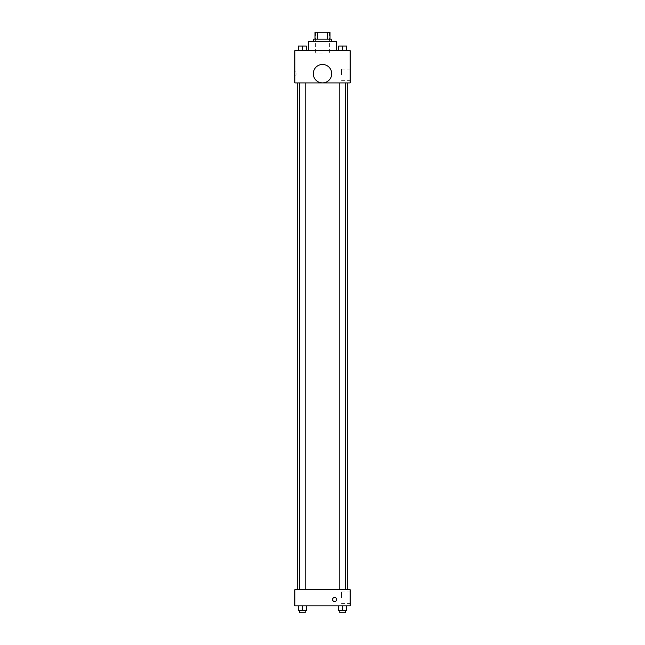 <?xml version="1.0" encoding="UTF-8"?>
<svg xmlns="http://www.w3.org/2000/svg" width="645" height="645" viewBox="0 0 645 645"><rect width="100%" height="100%" fill="white"/><g stroke="black" fill="none" stroke-linecap="round" stroke-linejoin="round"><path stroke-width="0.48" stroke-dasharray="3.23 2.42" d="M322.5 52.979L315.59 52.979L322.5 52.979M322.5 32.25L315.59 32.25L322.5 32.25M327.346 39.16L327.346 32.25L329.99 32.25L329.99 39.16L317.654 39.16L329.99 39.16M327.346 32.25L315.01 32.25M317.654 39.16L315.01 39.16L317.654 39.16L317.654 32.25M331.715 39.16L313.285 39.16M313.285 41.465L331.715 41.465L313.285 41.465M308.681 41.465L336.319 41.465M322.5 50.681L308.681 50.681L322.5 50.681M298.288 50.681L306.351 50.681L298.288 50.681L306.351 50.681L298.288 50.681L306.351 50.681L302.32 50.681L302.32 46.069L298.288 46.069L305.198 46.069L298.288 46.069L298.288 50.681L302.32 50.681L298.288 50.681L298.288 46.069L298.288 50.681L306.351 50.681L302.32 50.681L302.32 46.069L306.351 46.069L299.441 46.069L306.351 46.069L306.351 50.681L306.351 46.069M338.649 50.681L346.712 50.681L338.649 50.681L346.712 50.681L338.649 50.681L346.712 50.681L342.68 50.681L342.68 46.069L338.649 46.069L345.559 46.069L338.649 46.069L338.649 50.681L342.68 50.681L338.649 50.681L338.649 46.069L338.649 50.681L346.712 50.681L342.68 50.681L342.68 46.069L346.712 46.069L339.802 46.069L346.712 46.069L346.712 50.681L346.712 46.069M350.146 50.681L294.854 50.681L294.854 82.931L350.146 82.931L350.146 50.681M294.854 73.143L294.854 75.159L294.854 73.143M322.5 82.931L297.716 82.931L322.5 82.931M342.68 82.931L345.559 82.931L342.68 82.931M302.32 82.931L299.441 82.931L302.32 82.931M350.146 74.868L350.146 69.088L350.146 74.868M322.5 64.46A9.215 9.215 0 0 0 314.518 78.287A9.215 9.215 0 0 0 330.482 78.287A9.215 9.215 0 0 0 322.5 64.46A9.215 9.215 0 0 0 314.518 78.287A9.215 9.215 0 0 0 330.482 78.287A9.215 9.215 0 0 0 322.5 64.46M322.5 82.891A9.215 9.215 0 0 1 314.518 69.071A9.215 9.215 0 0 1 330.482 69.071A9.215 9.215 0 0 1 322.5 82.891M341.576 74.868L341.576 69.088L341.576 74.868M296.015 73.143L296.015 75.159L296.015 73.143M322.5 589.715L297.716 589.715L322.5 589.715M342.68 589.715L345.559 589.715L342.68 589.715M302.32 589.715L299.441 589.715L302.32 589.715M350.146 589.715L294.854 589.715L294.854 605.84L350.146 605.84L350.146 589.715M294.854 599.503L294.854 601.519L294.862 599.503M346.712 610.444L342.68 610.444L346.712 610.444L346.712 605.84L338.649 605.84L346.712 605.84L338.649 605.84L346.712 605.84L338.649 605.84L346.712 605.84L338.649 605.84L346.712 605.84L346.712 610.444L338.649 610.444L338.649 605.84L338.649 610.444L345.559 610.444L342.68 610.444L342.68 605.84L342.68 610.444L338.649 610.444L338.649 605.84M306.351 610.444L302.32 610.444L306.351 610.444L306.351 605.84L298.288 605.84L306.351 605.84L298.288 605.84L306.351 605.84L298.288 605.84L306.351 605.84L298.288 605.84L306.351 605.84L306.351 610.444L298.288 610.444L298.288 605.84L298.288 610.444L305.198 610.444L302.32 610.444L302.32 605.84L302.32 610.444L298.288 610.444L298.288 605.84M350.146 597.778L350.146 591.997L350.146 597.778M334.594 597.488A2.016 2.016 0 0 0 332.844 600.511A2.016 2.016 0 0 0 336.343 600.511A2.016 2.016 0 0 0 334.594 597.488A2.016 2.016 0 0 0 332.844 600.511A2.016 2.016 0 0 0 336.343 600.511A2.016 2.016 0 0 0 334.594 597.488M334.594 601.519A2.016 2.016 0 0 1 332.844 598.496A2.016 2.016 0 0 1 336.343 598.496A2.016 2.016 0 0 1 334.594 601.519M341.576 597.778L341.576 591.997L341.576 597.778M339.802 610.444L339.802 612.75L345.559 612.75L339.802 612.75L345.559 612.75L345.559 610.444L339.802 610.444L345.559 610.444M342.68 610.444L342.68 605.84M299.441 610.444L299.441 612.75L305.198 612.75L299.441 612.75L305.198 612.75L305.198 610.444L299.441 610.444L305.198 610.444M302.32 610.444L302.32 605.84M339.802 46.069L345.559 46.069M342.68 50.681L342.68 46.069M299.441 46.069L305.198 46.069M302.32 50.681L302.32 46.069M315.59 32.25L315.59 52.979M329.41 32.25L329.41 52.979M341.576 80.641L350.146 80.641M341.576 69.088L350.146 69.088M296.015 71.127L294.854 71.127M296.015 75.159L294.854 75.159M305.198 589.715L305.198 82.931M299.441 589.715L299.441 82.931M345.559 589.715L345.559 82.931M339.802 589.715L339.802 82.931M341.576 603.551L350.146 603.551M341.576 591.997L350.146 591.997"/><path stroke-width="0.97" d="M317.654 39.16L317.654 32.25L315.01 32.25L315.01 39.16L315.01 32.25M317.654 32.25L329.99 32.25L329.99 39.16M327.346 39.16L327.346 32.25M313.285 41.465L313.285 39.16L331.715 39.16L331.715 41.465M336.319 50.681L336.319 41.465L308.681 41.465L308.681 50.681M294.854 50.681L350.146 50.681L350.146 82.931L294.854 82.931L294.854 50.681M322.5 82.891A9.215 9.215 0 0 1 314.518 69.071A9.215 9.215 0 0 1 330.482 69.071A9.215 9.215 0 0 1 322.5 82.891M294.854 589.715L350.146 589.715L350.146 605.84L294.854 605.84L294.854 589.715M334.594 601.519A2.016 2.016 0 0 1 332.844 598.496A2.016 2.016 0 0 1 336.343 598.496A2.016 2.016 0 0 1 334.594 601.519M338.649 605.84L338.649 610.444L346.712 610.444L346.712 605.84L346.712 610.444M342.68 610.444L342.68 605.84M345.559 610.444L345.559 612.75L339.802 612.75L339.802 610.444M298.288 605.84L298.288 610.444L306.351 610.444L306.351 605.84L306.351 610.444M302.32 610.444L302.32 605.84M305.198 610.444L305.198 612.75L299.441 612.75L299.441 610.444M338.649 50.681L338.649 46.069L346.712 46.069L346.712 50.681L346.712 46.069M342.68 50.681L342.68 46.069M345.559 46.069L339.802 46.069M298.288 50.681L298.288 46.069L306.351 46.069L306.351 50.681L306.351 46.069M302.32 50.681L302.32 46.069M305.198 46.069L299.441 46.069M347.284 589.715L347.284 82.931M297.716 589.715L297.716 82.931M339.802 82.931L339.802 589.715M345.559 82.931L345.559 589.715M305.198 589.715L305.198 82.931M299.441 589.715L299.441 82.931"/></g></svg>
